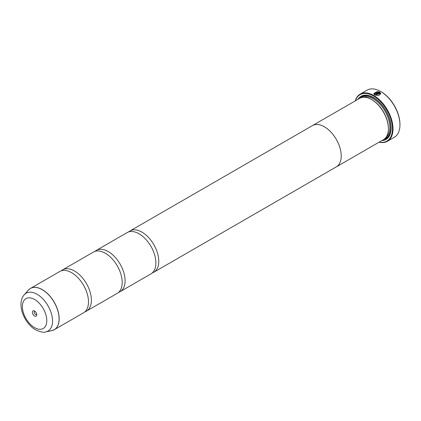 <?xml version="1.0" encoding="UTF-8"?>
<svg xmlns="http://www.w3.org/2000/svg" width="421" height="421" viewBox="0 0 421 421"><rect width="100%" height="100%" fill="white"/><g stroke="black" fill="none" stroke-linecap="round" stroke-linejoin="round"><path stroke-width="0.63" d="M51.688 330.68A23.813 13.751 -120 0 0 58.356 312.724A23.813 13.751 -120 0 0 42.253 289.685A23.813 13.751 -120 0 0 28.307 290.18L24.286 294.721A21.855 12.619 60 0 1 37.085 294.263A21.855 12.619 60 0 1 51.862 315.413A21.855 12.619 60 0 1 45.747 331.89L51.688 330.68L54.241 329.717L83.569 312.787A23.829 13.756 -120 0 0 88.1 297.426A23.829 13.756 -120 0 0 75.312 275.271A23.829 13.756 -120 0 0 71.654 272.697A23.829 13.756 -120 0 0 59.74 271.519L30.417 288.448A23.829 13.756 60 0 1 42.332 289.627A23.829 13.756 60 0 1 57.893 310.624A23.829 13.756 60 0 1 54.241 329.717A23.829 13.756 60 0 1 53.041 330.285M84.926 311.803A23.829 13.756 -120 0 0 86.458 311.119L117.264 293.332A23.829 13.756 -120 0 0 121.795 277.971A23.829 13.756 -120 0 0 109.007 255.821A23.829 13.756 -120 0 0 105.35 253.242A23.829 13.756 -120 0 0 93.436 252.063L62.629 269.85A23.829 13.756 -120 0 0 61.271 270.835M118.622 292.348A23.829 13.756 -120 0 0 120.153 291.664L150.96 273.876A23.829 13.756 -120 0 0 155.491 258.515A23.829 13.756 -120 0 0 142.703 236.365A23.829 13.756 -120 0 0 139.046 233.787A23.829 13.756 -120 0 0 127.131 232.608L96.325 250.395A23.829 13.756 -120 0 0 94.967 251.379M373.737 93.72L376.895 91.773M376.595 94.357L379.963 92.299L376.5 94.299A27.228 15.719 60 0 1 376.995 94.599L379.831 92.967L380.052 93.641L375.258 94.725L374.437 93.63L375.258 94.836L380.052 93.699M374.437 93.63L376.895 92.036L376.895 91.662L373.732 93.662L374.764 95.009L378.59 95.62L380.758 93.678L379.963 92.299M379.963 92.409L380.747 93.641M375.758 93.157L376.253 93.415L378.342 92.21L376.253 93.304L375.758 93.046A27.228 15.719 -120 0 0 375.258 92.799L375.258 93.604L376.748 93.578L379.468 92.01L377.595 91.625L377.595 92.01L378.342 92.099M375.758 93.315L375.758 93.046M381.179 91.773L380.695 91.494L381.179 91.773A26.549 15.33 60 0 1 399.95 124.29L399.95 124.848A27.228 15.719 -120 0 0 380.695 91.494L380.695 91.494A27.228 15.719 -120 0 0 367.08 90.147L360.15 94.151A27.228 15.719 60 0 1 373.764 95.499A27.228 15.719 60 0 1 391.551 119.496A27.228 15.719 60 0 1 387.378 141.314A27.228 15.719 60 0 1 379.105 142.177M387.378 141.314L394.309 137.309A27.228 15.719 -120 0 0 399.95 124.848M34.59 311.051A3.063 1.768 -120 0 0 32.422 312.303A3.063 1.768 -120 0 0 34.59 316.055A3.063 1.768 -120 0 0 36.753 314.803A3.063 1.768 -120 0 0 34.59 311.051L34.59 311.051M35.111 311.424A1.768 1.021 -120 0 0 34.617 311.493A1.768 1.021 -120 0 0 34.348 312.908A1.768 1.021 -120 0 0 35.506 314.471A1.768 1.021 -120 0 0 36.39 314.555A1.768 1.021 -120 0 0 36.69 314.166M379.247 142.093A26.823 15.488 -120 0 0 392.214 125.342A26.823 15.488 -120 0 0 373.474 95.999A26.823 15.488 -120 0 0 355.408 100.798M312.061 125.842A23.839 13.767 60 0 1 312.456 125.6L359.629 98.361A23.839 13.767 60 0 1 371.548 99.545L372.032 99.824A23.16 13.372 60 0 1 388.409 128.184L388.409 128.742A23.839 13.767 60 0 1 383.468 139.656L336.295 166.89A23.839 13.767 60 0 1 335.884 167.111M372.032 99.824L371.548 99.545A23.839 13.767 60 0 1 388.409 128.742M357.908 99.356A24.928 14.393 60 0 1 373.474 97.54L373.474 97.54A24.928 14.393 60 0 1 373.474 97.546A24.928 14.393 60 0 1 391.104 128.073A24.928 14.393 60 0 1 381.752 140.651M359.813 98.261A24.25 13.998 60 0 1 373.716 97.683M86.458 311.119A23.829 13.756 -120 0 0 90.11 292.027A23.829 13.756 -120 0 0 74.543 271.029A23.829 13.756 -120 0 0 62.629 269.85M312.456 125.6A23.839 13.767 60 0 1 324.375 126.779A23.839 13.767 60 0 1 339.947 147.787A23.839 13.767 60 0 1 336.295 166.89M120.153 291.664A23.829 13.756 -120 0 0 123.806 272.571A23.829 13.756 -120 0 0 108.239 251.574A23.829 13.756 -120 0 0 96.325 250.395M152.318 272.892A23.829 13.756 -120 0 0 153.849 272.208A23.829 13.756 -120 0 0 157.501 253.116A23.829 13.756 -120 0 0 141.935 232.124A23.829 13.756 -120 0 0 130.021 230.94A23.829 13.756 -120 0 0 128.663 231.929M130.021 230.94L312.461 125.611A23.829 13.756 60 0 1 324.375 126.789A23.829 13.756 60 0 1 339.942 147.787A23.829 13.756 60 0 1 336.29 166.879L153.849 272.208M391.098 127.795A24.25 13.998 60 0 1 383.652 139.546M355.266 100.882A27.228 15.719 60 0 1 360.15 94.151M374.958 93.267L375.258 92.799L375.258 93.604M377.595 91.741L379.468 92.12M375.258 92.909A27.228 15.719 60 0 1 375.674 93.115M363.065 97.293A23.16 13.372 60 0 1 373.474 98.988A23.16 13.372 60 0 1 388.283 118.38A23.16 13.372 60 0 1 386.115 137.22M360.892 97.772A23.839 13.767 60 0 1 373.959 98.156A23.839 13.767 60 0 1 389.835 120.259A23.839 13.767 60 0 1 384.61 138.856M34.59 327.638A17.25 9.962 -120 0 0 46.789 320.597A17.25 9.962 -120 0 0 34.59 299.468A17.25 9.962 -120 0 0 22.392 306.509A17.25 9.962 -120 0 0 34.59 327.638M29.323 289.206A23.829 13.756 60 0 1 30.417 288.448L28.307 290.18M45.747 331.89C43.994 332.764 40.605 332.074 35.574 329.817C24.029 323.339 16.23 303.625 24.286 294.721"/></g></svg>
